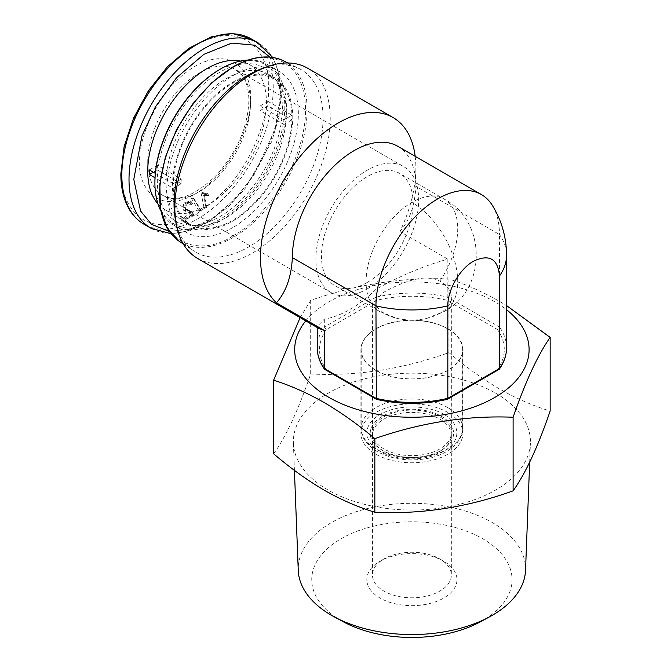 <?xml version="1.0" encoding="UTF-8"?>
<svg xmlns="http://www.w3.org/2000/svg" width="671" height="671" viewBox="0 0 671 671"><rect width="100%" height="100%" fill="white"/><g stroke="black" fill="none" stroke-linecap="round" stroke-linejoin="round"><path stroke-width="0.5" stroke-dasharray="3.35 2.52" d="M525.527 570.384A113.667 65.624 0 0 0 492.262 522.533A113.667 65.624 0 0 0 367.238 508.584A113.667 65.624 0 0 0 298.251 570.384M495.71 393.214A118.541 68.434 180 0 1 530.4 443.12A118.541 68.434 180 0 1 456.045 505.12A118.541 68.434 180 0 1 328.069 490.006A118.541 68.434 180 0 1 293.386 443.12A118.541 68.434 180 0 1 365.326 378.67A118.541 68.434 180 0 1 495.71 393.214M273.634 453.797C285.888 436.829 298.243 410.224 310.681 373.973C356.435 376.347 402.525 369.218 448.941 352.585C465.691 366.878 482.558 379.014 499.543 388.97C516.519 398.616 533.386 405.963 550.153 411.021M480.386 621.816A100.147 57.823 0 0 0 482.709 538.746A100.147 57.823 0 0 0 341.078 538.746A100.147 57.823 0 0 0 341.078 620.516A100.147 57.823 0 0 0 343.393 621.816M305.766 320.881A117.199 67.662 180 0 1 494.762 301.749A117.199 67.662 180 0 1 506.555 309.7M310.681 373.973L310.681 300.365C356.469 284.311 402.558 277.182 448.941 278.977C465.716 284.269 482.592 291.742 499.543 301.388L506.555 305.573M439.782 558.926L443.766 561.224A45.074 26.026 180 0 1 443.766 598.029A45.074 26.026 180 0 1 380.021 598.029A45.074 26.026 180 0 1 380.021 561.224A45.074 26.026 180 0 1 443.766 561.224L439.782 558.926A39.446 22.772 180 0 1 451.331 575.03A39.446 22.772 180 0 1 426.982 596.066A39.446 22.772 180 0 1 384.005 591.134A39.446 22.772 180 0 1 372.447 575.03A39.446 22.772 180 0 1 384.005 558.926A39.446 22.772 180 0 1 439.782 558.926M384.005 451.273L384.005 451.273A39.446 22.772 180 0 1 372.447 435.169A39.446 22.772 180 0 1 396.796 414.133A39.446 22.772 180 0 1 439.782 419.065A39.446 22.772 180 0 1 451.331 435.169A39.446 22.772 180 0 1 439.782 451.273A39.446 22.772 180 0 1 384.005 451.273L382.411 450.35A41.694 24.072 180 0 1 382.411 416.305A41.694 24.072 180 0 1 441.375 416.305A41.694 24.072 180 0 1 441.375 450.35A41.694 24.072 180 0 1 382.411 450.35L384.005 451.273M447.951 412.514A50.996 29.44 0 0 0 392.376 406.131A50.996 29.44 0 0 0 360.897 433.332A50.996 29.44 0 0 0 375.835 454.15A50.996 29.44 0 0 0 431.403 460.524A50.996 29.44 0 0 0 462.889 433.332A50.996 29.44 0 0 0 447.951 412.514M375.835 370.417A50.996 29.44 180 0 1 360.897 349.599A50.996 29.44 180 0 1 392.376 322.399A50.996 29.44 180 0 1 447.951 328.782A50.996 29.44 180 0 1 462.889 349.599A50.996 29.44 180 0 1 431.403 376.792A50.996 29.44 180 0 1 375.835 370.417M448.941 278.977L448.941 352.585M300.13 317.626L310.681 300.365M439.782 313.365A39.446 22.772 180 0 1 427.192 318.247A39.446 22.772 180 0 1 396.586 318.247A39.446 22.772 180 0 1 384.005 313.365L372.447 303.04L384.005 292.086C399.455 283.632 424.525 272.485 439.782 281.157A39.446 22.772 180 0 1 451.331 297.261A39.446 22.772 180 0 1 439.782 313.365A64.802 37.408 60 0 0 444.294 311.403A64.802 37.408 60 0 0 457.714 281.736A64.802 37.408 -120 0 0 411.893 202.374A64.802 37.408 120 0 0 369.562 259.476A64.802 37.408 120 0 0 379.492 311.403A64.802 37.408 120 0 0 384.005 313.365M197.584 258.427A109.876 63.435 120 0 0 252.522 252.984A109.876 63.435 120 0 0 330.216 118.415A109.876 63.435 120 0 0 307.461 68.115M415.19 156.335A109.876 63.435 -60 0 1 415.877 167.867A109.876 63.435 -60 0 1 399.941 231.512L447.834 259.157C424.919 265.406 400.964 275.462 375.953 289.335A109.876 63.435 -60 0 1 350.136 309.339A109.876 63.435 -60 0 1 324.319 319.144L317.232 326.425L318.717 328.362M175.29 219.014A105.364 60.835 120 0 0 194.02 251.088A105.364 60.835 120 0 0 248.538 247.003A105.364 60.835 120 0 0 323.045 117.953A105.364 60.835 120 0 0 299.325 68.702A105.364 60.835 120 0 0 262.176 68.517M447.75 328.891A50.711 29.281 180 0 1 462.604 349.599A50.711 29.281 180 0 1 431.302 376.649A50.711 29.281 180 0 1 376.037 370.3A50.711 29.281 180 0 1 361.183 349.599A50.711 29.281 180 0 1 392.485 322.55A50.711 29.281 180 0 1 447.75 328.891M160.914 211.055A92.975 53.68 120 0 0 174.158 225.381A92.975 53.68 120 0 0 220.65 220.776A92.975 53.68 120 0 0 281.384 138.855A92.975 53.68 120 0 0 267.133 64.349A92.975 53.68 120 0 0 248.102 60.046M232.602 227.679A92.975 53.68 -60 0 1 186.11 232.283A92.975 53.68 -60 0 1 171.86 157.786A92.975 53.68 -60 0 1 232.602 75.857A92.975 53.68 -60 0 1 279.086 71.252A92.975 53.68 -60 0 1 293.336 145.75A92.975 53.68 -60 0 1 232.602 227.679M154.909 181.9A91.843 53.026 120 0 0 219.853 219.4A91.843 53.026 120 0 0 284.798 106.915A91.843 53.026 120 0 0 219.853 69.415M384.005 448.974A39.446 22.772 180 0 1 372.447 432.87A39.446 22.772 180 0 1 396.796 411.826A39.446 22.772 180 0 1 439.782 416.766A39.446 22.772 180 0 1 451.331 432.87A39.446 22.772 180 0 1 426.982 453.906A39.446 22.772 180 0 1 384.005 448.974M367.272 282.424A64.802 37.408 120 0 0 409.604 225.322A64.802 37.408 120 0 0 399.664 173.403A64.802 37.408 120 0 0 367.272 176.607A64.802 37.408 120 0 0 324.94 233.709A64.802 37.408 120 0 0 334.871 285.636A64.802 37.408 120 0 0 367.272 282.424M219.853 216.641A88.463 51.071 120 0 0 274.229 77.308A88.463 51.071 120 0 0 219.853 72.174A88.463 51.071 120 0 0 159.379 160.855A88.463 51.071 120 0 0 188.928 225.045A88.463 51.071 120 0 0 219.853 216.641M226.228 78.616A85.083 49.126 -60 0 1 268.769 74.406A85.083 49.126 -60 0 1 278.524 83.556A85.083 49.126 -60 0 1 226.228 217.555A85.083 49.126 -60 0 1 196.486 225.649A85.083 49.126 -60 0 1 183.686 221.774A85.083 49.126 -60 0 1 170.644 153.592A85.083 49.126 -60 0 1 226.228 78.616M232.602 82.298A85.083 49.126 -60 0 1 275.144 78.088A85.083 49.126 -60 0 1 288.186 146.261A85.083 49.126 -60 0 1 232.602 221.237A85.083 49.126 -60 0 1 190.061 225.456A85.083 49.126 -60 0 1 177.018 157.274A85.083 49.126 -60 0 1 232.602 82.298M260.054 110.614A72.686 41.963 -60 0 0 260.054 106.018L283.959 119.815A72.686 41.963 -60 0 1 283.959 124.42L260.054 110.614L268.023 106.01L291.935 119.815A83.959 48.471 -60 0 1 232.602 220.323A83.959 48.471 -60 0 1 190.623 224.475A83.959 48.471 -60 0 1 173.269 188.325L155.001 177.781M367.272 288.865A72.686 41.963 120 0 0 414.753 224.819A72.686 41.963 120 0 0 403.615 166.567A72.686 41.963 120 0 0 367.272 170.174A72.686 41.963 120 0 0 319.782 234.221A72.686 41.963 120 0 0 330.929 292.464A72.686 41.963 120 0 0 367.272 288.865M157.937 203.85A83.959 48.471 120 0 0 165.125 209.755A83.959 48.471 120 0 0 207.104 205.594A83.959 48.471 120 0 0 261.95 131.617A83.959 48.471 120 0 0 249.075 64.341A83.959 48.471 120 0 0 240.377 61.069M155.303 173.353L173.269 183.72A83.959 48.471 -60 0 1 232.602 83.221A83.959 48.471 -60 0 1 274.573 79.061A83.959 48.471 -60 0 1 291.935 115.211L268.023 101.413A83.959 48.471 -60 0 1 268.023 106.01M324.319 319.144L324.319 327.003L375.953 297.194L375.953 289.335M447.834 259.157L447.834 297.194L446.559 300.138C423.451 294.972 400.335 294.972 377.228 300.138L326.232 329.578L324.319 327.003A94.661 54.653 0 0 0 317.232 347.754M399.941 231.512C409.57 220.549 414.888 205.477 415.877 186.27L499.467 234.531L499.467 276.033M397.786 146.295A87.339 50.426 -60 0 1 415.877 186.27L415.877 167.867M498.905 369.587L497.555 369.612C506.504 356.267 506.504 342.923 497.555 329.578L499.467 327.003L447.834 297.194A94.661 54.653 0 0 0 375.953 297.194L377.228 300.138M492.338 205.385A87.339 50.426 -60 0 1 499.467 234.531A94.661 54.653 180 0 1 506.555 255.282M324.881 369.595L326.232 369.612L377.228 399.052L376.456 399.346M377.228 399.052C400.335 404.219 423.451 404.219 446.559 399.052L447.331 399.346M181.237 183.72L157.333 169.922A72.686 41.963 -60 0 1 157.333 165.318L181.237 179.123A72.686 41.963 -60 0 0 181.237 183.72L173.269 188.325M173.269 183.72L181.237 179.123M291.935 119.815L283.959 124.42M283.959 119.815L291.935 115.211M153.349 172.221L157.333 169.922M157.333 165.318L149.365 169.922M260.054 106.018L268.023 101.413M192.728 214.124L193.785 214.863L191.981 212.371L186.983 210.35L185.833 209.142C185.573 205.167 187.117 203.028 190.463 202.726L188.585 202.332C185.716 202.583 184.399 204.403 184.626 207.8L185.699 208.907L191.688 211.701L192.728 214.124L184.181 219.065L183.837 217.379L190.254 213.68L183.661 210.333L183.141 205.267L184.634 202.759L190.564 200.897L191.394 203.011L189.658 204.303L188.283 202.231L190.463 202.726L191.579 204.479L189.658 204.303M184.626 207.8L186.228 209.721L184.626 207.8M204.009 207.607L201.006 192.72L202.03 192.124L204.714 193.391L207.314 193.474L207.649 195.135L203.523 195.387L205.787 206.584L204.009 207.607L205.955 207.834L203.397 193.667L202.147 192.258M207.649 195.135L208.681 195.689L203.523 195.387L204.454 195.454L206.861 207.314L205.955 207.834M204.068 194.238L202.03 192.124L204.068 194.238L208.538 194.967L208.681 195.689M198.951 210.803L191.243 198.138L192.778 197.249L200.486 209.914L198.951 210.803L200.805 211.08L192.778 197.249M193.785 214.863L186.119 219.291L184.181 219.065M191.394 203.011L192.493 203.799L191.579 204.479M192.493 203.799L191.805 202.298L190.421 201.669L186.421 204.001L185.112 206.207L185.59 210.761L191.193 213.185L192.569 214.67L190.254 213.68M183.837 217.379L185.959 218.494L192.569 214.67M186.119 219.291L185.959 218.494M201.006 192.72L203.128 193.827M205.787 206.584L206.861 207.314M205.754 195.865L204.454 195.454M207.314 193.474L208.538 194.967M191.243 198.138L193.542 199.144M200.486 209.914L201.375 210.753L200.805 211.08M194.112 198.809L201.375 210.753M179.4 241.409A104.29 60.214 120 0 0 233.357 237.358A104.29 60.214 120 0 0 301.975 143.779A104.29 60.214 120 0 0 283.623 60.876M232.602 236.007C245.276 229.809 259.87 215.768 276.368 193.885C292.036 171.919 305.842 138.083 305.548 109.65C304.559 47.876 253.94 51.826 232.602 67.528C219.92 73.726 205.326 87.767 188.828 109.65C173.16 131.625 159.363 165.46 159.648 193.885C160.646 255.659 211.264 251.709 232.602 236.007M447.75 407.565A50.711 29.281 0 0 0 392.485 401.216A50.711 29.281 0 0 0 361.183 428.266A50.711 29.281 0 0 0 376.037 448.966A50.711 29.281 0 0 0 431.302 455.315A50.711 29.281 0 0 0 462.604 428.266A50.711 29.281 0 0 0 447.75 407.565M443.766 414.468C435.722 408.345 404.043 401.099 380.021 414.468C356.863 428.341 369.411 446.626 380.021 451.273C388.064 457.396 419.736 464.642 443.766 451.273C466.924 437.4 454.368 419.107 443.766 414.468M250.526 98.176C252.757 115.588 236.142 169.553 195.144 194.095C154.154 216.892 137.538 182.109 139.769 162.122C137.538 144.701 154.154 90.736 195.144 66.194C236.142 43.405 252.757 78.18 250.526 98.176M147.737 162.122A72.686 41.963 120 0 0 162.785 195.395A72.686 41.963 120 0 0 199.128 191.797A72.686 41.963 120 0 0 250.526 102.772A72.686 41.963 120 0 0 235.471 69.499A72.686 41.963 120 0 0 199.128 73.097A72.686 41.963 120 0 0 147.737 162.122M269.876 57.085L278.255 75.597L280.411 94.72L275.295 128.748L253.923 175.156L235.446 198.75L213.16 217.916L189.985 229.239L169.243 231.394M151.185 228.383A107.058 61.807 120 0 0 204.714 223.082A107.058 61.807 120 0 0 280.411 91.961A107.058 61.807 120 0 0 258.234 42.952M251.063 38.809A107.058 61.807 -60 0 1 273.24 87.817A107.058 61.807 -60 0 1 197.534 218.939A107.058 61.807 -60 0 1 144.013 224.24M121.837 172.472C118.893 198.935 140.885 244.974 195.144 214.795C221.514 197.542 241.065 174.972 253.797 147.075C264.55 121.719 269.44 101.967 268.459 87.817C271.403 61.355 249.411 15.324 195.144 45.494C168.782 62.747 149.23 85.318 136.498 113.214C125.745 138.57 120.855 158.322 121.837 172.472M439.782 281.157A64.802 37.408 120 0 0 444.294 199.161A64.802 37.408 120 0 0 411.893 202.374M497.555 329.578L446.559 300.138M506.555 347.754A94.661 54.653 0 0 0 499.467 327.003M326.232 329.578C317.282 342.923 317.282 356.267 326.232 369.612M446.559 399.052L497.555 369.612M191.981 212.371L190.69 210.929M188.92 211.155L187.595 209.696M186.983 210.35L185.699 208.907M186.421 204.001L184.634 202.759M185.112 206.207L183.141 205.267M185.59 210.761L183.661 210.333M189.197 212.33L187.343 211.944M191.193 213.185L189.289 212.782M204.714 193.391L206.072 194.858M529.671 462.244L530.4 443.12M384.005 558.926L380.021 561.224M372.447 435.169L372.447 575.03M360.897 349.599L360.897 433.332M294.426 470.371L293.386 443.12M451.331 435.169L451.331 575.03M462.889 349.599L462.889 433.332M439.782 451.273L441.375 450.35M361.183 349.599L361.183 428.266C360.813 436.653 366.156 444.412 377.203 451.549C391.83 459.383 408.53 461.69 427.284 458.478C449.629 454.619 463.644 439.824 462.604 428.266L462.604 349.599M334.871 285.636L379.492 311.403L396.586 318.247M427.192 318.247L444.294 311.403C486.861 289.453 486.911 221.145 444.294 199.161L399.664 173.403M330.929 292.464L162.785 195.395C176.976 202.86 194.984 195.999 216.808 174.804C237.215 151.545 247.901 126.769 248.882 100.474C248.74 89.57 246.45 81.208 242.005 75.362L235.471 69.499L403.615 166.567M170.962 233.684L189.49 230.816L208.824 221.807L227.83 207.289L245.36 188.215L271.763 141.48L278.951 116.804L281.401 93.344L279.228 73.726L272.745 57.471M183.317 244.001L194.02 251.088M174.158 225.381L186.11 232.283M372.447 303.04L372.447 432.87M278.524 83.556L274.229 77.308M268.769 74.406L275.144 78.088M165.125 209.755L190.623 224.475M317.232 327.498L317.232 326.425M287.834 62.973L299.325 68.702M267.133 64.349L279.086 71.252M451.331 297.261L451.331 432.87M196.486 225.649L188.928 225.045M183.686 221.774L190.061 225.456M249.075 64.341L274.573 79.061M192.938 213.101L191.688 211.701M191.805 202.298L190.564 200.897"/><path stroke-width="1.01" d="M294.426 470.371L298.251 570.384A113.667 65.624 0 0 0 331.516 615.332A113.667 65.624 0 0 0 334.15 616.808A113.667 65.624 0 0 0 489.629 616.808A113.667 65.624 0 0 0 525.527 570.384L529.671 462.244M506.555 305.573L550.153 337.412L550.153 411.021C537.89 446.886 525.544 473.491 513.105 490.845C467.352 507.368 421.262 514.498 374.846 512.233C358.096 507.192 341.229 499.836 324.236 490.191C307.268 480.235 290.4 468.106 273.634 453.797L273.634 380.189L300.13 317.626M334.15 616.808L343.393 621.816A100.147 57.823 0 0 0 480.386 621.816L489.629 616.808M506.555 309.7A117.199 67.662 180 0 1 488.111 400.998A117.199 67.662 180 0 1 329.016 397.442A117.199 67.662 180 0 1 305.766 320.881M550.153 337.412C537.882 354.884 525.536 381.489 513.105 417.236C467.318 415.349 421.229 422.478 374.846 438.624C358.062 424.542 341.195 412.539 324.236 402.6C307.318 392.971 290.451 385.498 273.634 380.189M374.846 512.233L374.846 438.624M513.105 490.845L513.105 417.236M393.122 117.576L307.461 68.115A109.876 63.435 120 0 0 266.748 66.865A109.876 63.435 120 0 0 252.522 73.558A109.876 63.435 120 0 0 174.829 208.127A109.876 63.435 120 0 0 176.137 223.795A109.876 63.435 120 0 0 197.584 258.427L318.717 328.362L324.319 330.467L276.427 302.814A109.876 63.435 -60 0 1 268.543 213.152A109.876 63.435 -60 0 1 338.184 123.011A109.876 63.435 -60 0 1 393.122 117.576A109.876 63.435 -60 0 1 415.19 156.335M266.748 66.865L262.176 68.517A105.364 60.835 120 0 0 248.538 74.934A105.364 60.835 120 0 0 174.032 203.984A105.364 60.835 120 0 0 175.29 219.014L176.137 223.795M154.909 182.822L154.909 181.9A91.843 53.026 120 0 1 219.853 69.415L220.65 68.954A92.975 53.68 120 0 0 154.909 182.822A92.975 53.68 120 0 0 160.914 211.055M240.377 61.069A83.959 48.471 120 0 0 207.104 68.501A83.959 48.471 120 0 0 154.666 135.19A83.959 48.471 120 0 0 157.937 203.85M155.001 177.781L149.365 174.519A83.959 48.471 -60 0 1 149.365 169.922L155.303 173.353M324.319 330.467L324.546 369.285L376.456 399.346C400.075 404.688 423.703 404.688 447.331 399.346L447.834 398.314L447.834 305.842C447.473 290.124 459.853 268.685 473.634 261.136C489.318 253.823 497.924 258.788 499.467 276.033L499.467 327.003M276.427 302.814C286.064 291.86 291.373 276.779 292.363 257.58A87.339 50.426 -60 0 1 330.484 169.688A87.339 50.426 -60 0 1 397.786 146.295L481.375 194.548A87.339 50.426 -60 0 1 492.338 205.385C501.698 220.633 506.437 237.266 506.555 255.282A94.661 54.653 180 0 1 499.467 276.033L499.241 369.285L447.456 399.295M376.33 399.295L375.953 305.842A87.339 50.426 -60 0 1 414.074 217.949A87.339 50.426 -60 0 1 481.375 194.548M248.102 60.046A92.975 53.68 120 0 0 220.65 68.954L219.853 69.415M149.365 174.519L153.349 172.221M179.4 241.409L167.113 228.031L160.411 208.354L159.832 184.047L165.368 157.098L176.557 129.738L192.46 104.248L211.751 82.743L232.837 67.016C252.17 56.112 269.105 54.066 283.623 60.876A104.29 60.214 120 0 0 233.357 67.05A104.29 60.214 120 0 0 165.737 157.274A104.29 60.214 120 0 0 179.4 241.409L183.317 244.001M169.243 231.394L151.545 224.357L140.566 211.013L133.789 179.375L141.975 135.777L155.353 106.966L176.632 77.643L203.867 54.343L231.805 43.087L254.737 45.2L269.876 57.085M272.745 57.471L258.234 42.952A107.058 61.807 120 0 0 204.714 48.253A107.058 61.807 120 0 0 129.008 179.375A107.058 61.807 120 0 0 151.185 228.383L170.962 233.684M251.063 38.809L232.485 33.55L211.139 36.905L188.845 48.362L167.347 66.857L148.383 90.803L133.554 118.18L124.101 146.664L120.847 173.848C120.864 187.972 123.716 199.883 129.419 209.578C133.202 215.903 138.067 220.784 144.013 224.24A107.058 61.807 -60 0 1 121.837 175.232A107.058 61.807 -60 0 1 197.534 44.11A107.058 61.807 -60 0 1 251.063 38.809L258.234 42.952M324.546 369.285C319.706 362.441 317.266 355.269 317.232 347.754A94.661 54.653 0 0 0 324.319 368.505L375.953 398.314A94.661 54.653 0 0 0 447.834 398.314L499.467 368.505A94.661 54.653 0 0 0 506.555 347.754L506.555 255.282M447.834 305.842A94.661 54.653 180 0 1 375.953 305.842L292.363 257.58M144.013 224.24L151.185 228.383M317.232 347.754L317.232 327.498M283.623 60.876L287.834 62.973M499.241 369.285C504.08 362.441 506.513 355.269 506.555 347.754"/></g></svg>
